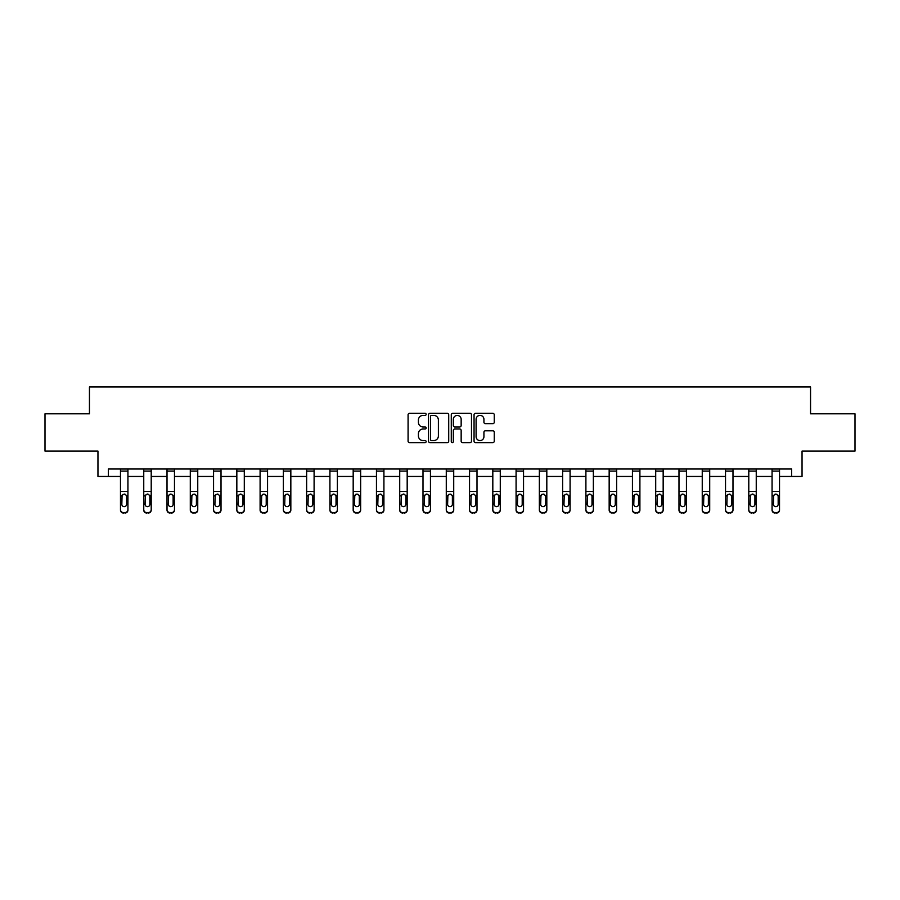 <?xml version="1.0" encoding="UTF-8"?>
<svg xmlns="http://www.w3.org/2000/svg" width="900" height="900" viewBox="0 0 900 900"><rect width="100%" height="100%" fill="white"/><g stroke="black" fill="none" stroke-linecap="round" stroke-linejoin="round"><path stroke-width="1.35" d="M426.139 414.36A1.024 1.024 0 0 0 425.104 413.336L409.556 413.336A1.463 1.463 0 0 0 408.082 414.81L408.082 441.157A1.463 1.463 0 0 0 409.556 442.62L425.104 442.62A1.024 1.024 0 0 0 426.139 441.596A1.024 1.024 0 0 0 425.104 440.572L423.09 440.572A4.68 4.68 0 0 1 418.41 435.892L418.41 433.688A4.68 4.68 0 0 1 423.09 429.007L425.104 429.007A1.024 1.024 0 0 0 426.139 427.984A1.024 1.024 0 0 0 425.104 426.96L423.09 426.96A4.68 4.68 0 0 1 418.41 422.269L418.41 420.075A4.68 4.68 0 0 1 423.09 415.395L425.104 415.395A1.024 1.024 0 0 0 426.139 414.36M492.795 423.664A1.463 1.463 0 0 0 494.257 422.201L494.257 414.81A1.463 1.463 0 0 0 492.795 413.336L475.515 413.336A1.463 1.463 0 0 0 474.053 414.81L474.053 441.157A1.463 1.463 0 0 0 475.515 442.62L492.795 442.62A1.463 1.463 0 0 0 494.257 441.157L494.257 432.225A1.463 1.463 0 0 0 492.795 430.762L485.392 430.762A1.463 1.463 0 0 0 483.93 432.225L483.93 436.657A3.915 3.915 0 0 1 480.015 440.572A3.915 3.915 0 0 1 476.1 436.657L476.1 419.31A3.915 3.915 0 0 1 480.015 415.395A3.915 3.915 0 0 1 483.93 419.31L483.93 422.201A1.463 1.463 0 0 0 485.392 423.664L492.795 423.664M108.394 476.46L108.394 469.001L791.606 469.001L791.606 476.46L802.046 476.46L802.046 451.103L855 451.103L855 413.809L810.551 413.809L810.551 386.955L89.449 386.955L89.449 413.809L45 413.809L45 451.103L97.954 451.103L97.954 476.46L120.476 476.46M448.718 414.81A1.463 1.463 0 0 0 447.255 413.336L429.975 413.336A1.463 1.463 0 0 0 428.512 414.81L428.512 441.157A1.463 1.463 0 0 0 429.975 442.62L447.255 442.62A1.463 1.463 0 0 0 448.718 441.157L448.718 414.81M452.745 413.336L470.025 413.336A1.463 1.463 0 0 1 471.488 414.81L471.488 441.157A1.463 1.463 0 0 1 470.025 442.62L462.634 442.62A1.463 1.463 0 0 1 461.16 441.157L461.16 430.47A1.463 1.463 0 0 0 459.697 429.007L454.793 429.007A1.463 1.463 0 0 0 453.33 430.47L453.33 441.596A1.024 1.024 0 0 1 452.306 442.62A1.024 1.024 0 0 1 451.282 441.596L451.282 414.81A1.463 1.463 0 0 1 452.745 413.336M127.935 476.46L143.752 476.46M151.211 476.46L167.018 476.46M174.476 476.46L190.294 476.46M197.752 476.46L213.559 476.46M221.018 476.46L236.835 476.46M244.294 476.46L260.1 476.46M267.559 476.46L283.376 476.46M290.835 476.46L306.641 476.46M314.1 476.46L329.918 476.46M337.376 476.46L353.183 476.46M360.641 476.46L376.459 476.46M383.918 476.46L399.724 476.46M407.183 476.46L423 476.46M430.459 476.46L446.276 476.46M453.724 476.46L469.541 476.46M477 476.46L492.817 476.46M500.276 476.46L516.082 476.46M523.541 476.46L539.359 476.46M546.817 476.46L562.624 476.46M570.082 476.46L585.9 476.46M593.359 476.46L609.165 476.46M616.624 476.46L632.441 476.46M639.9 476.46L655.706 476.46M663.165 476.46L678.982 476.46M686.441 476.46L702.248 476.46M709.706 476.46L725.524 476.46M732.982 476.46L748.789 476.46M756.248 476.46L772.065 476.46M779.524 476.46L791.606 476.46M431.584 415.395A1.024 1.024 0 0 0 430.56 416.419L430.56 439.549A1.024 1.024 0 0 0 431.584 440.572L433.71 440.572A4.68 4.68 0 0 0 438.401 435.892L438.401 420.075A4.68 4.68 0 0 0 433.71 415.395L431.584 415.395M461.16 419.377A3.915 3.915 0 0 0 457.245 415.463A3.915 3.915 0 0 0 453.33 419.377L453.33 425.498A1.463 1.463 0 0 0 454.793 426.96L459.697 426.96A1.463 1.463 0 0 0 461.16 425.498L461.16 419.377M120.476 495.799L120.476 510.075A2.981 2.959 180 0 0 123.469 513.045L124.954 512.572A2.981 2.959 -0 0 0 127.935 509.614L127.935 510.075A2.981 2.959 180 0 1 124.954 513.045M126.596 504.281L126.596 496.429L126.596 504.281A2.385 2.363 180 0 1 124.211 506.655A2.385 2.363 180 0 0 126.596 504.281M121.826 504.754L121.826 504.281A2.385 2.363 180 0 0 124.211 506.655M122.962 494.381L121.826 496.238M125.46 494.381L124.211 494.032L126.337 495.326L126.596 496.429M120.476 509.614A2.981 2.959 -0 0 0 123.469 512.572L123.469 513.045A2.981 2.959 180 0 1 120.476 510.075L120.476 469.035L127.935 469.035L127.935 509.614M123.469 512.572L124.954 512.572M120.476 495.326L122.085 495.326L121.826 504.281M122.085 495.326L124.211 494.032M143.752 495.799L143.752 510.075A2.981 2.959 180 0 0 146.734 513.045L148.23 512.572A2.981 2.959 -0 0 0 151.211 509.614L151.211 510.075A2.981 2.959 180 0 1 148.23 513.045M149.873 504.281L149.873 496.429L149.873 504.281A2.385 2.363 180 0 1 147.476 506.655A2.385 2.363 180 0 0 149.873 504.281M145.091 504.754L145.091 504.281A2.385 2.363 180 0 0 147.476 506.655M146.239 494.381L145.091 496.238M148.725 494.381L147.476 494.032L149.602 495.326L149.873 496.429M167.018 495.799L167.018 510.075A2.981 2.959 180 0 0 170.01 513.045L171.495 512.572A2.981 2.959 -0 0 0 174.476 509.614L174.476 510.075A2.981 2.959 180 0 1 171.495 513.045M173.138 504.281L173.138 496.429L173.138 504.281A2.385 2.363 180 0 1 170.752 506.655A2.385 2.363 180 0 0 173.138 504.281M168.368 504.754L168.368 504.281A2.385 2.363 180 0 0 170.752 506.655M169.504 494.381L168.368 496.238M172.001 494.381L170.752 494.032L172.879 495.326L173.138 496.429M143.752 509.614A2.981 2.959 -0 0 0 146.734 512.572L146.734 513.045A2.981 2.959 180 0 1 143.752 510.075L143.752 469.035L151.211 469.035L151.211 509.614M146.734 512.572L148.23 512.572M143.752 495.326L145.361 495.326L145.091 504.281M145.361 495.326L147.476 494.032M167.018 509.614A2.981 2.959 -0 0 0 170.01 512.572L170.01 513.045A2.981 2.959 180 0 1 167.018 510.075L167.018 469.035L174.476 469.035L174.476 509.614M170.01 512.572L171.495 512.572M167.018 495.326L168.626 495.326L168.368 504.281M168.626 495.326L170.752 494.032M190.294 495.799L190.294 510.075A2.981 2.959 180 0 0 193.275 513.045L194.771 512.572A2.981 2.959 -0 0 0 197.752 509.614L197.752 510.075A2.981 2.959 180 0 1 194.771 513.045M196.414 504.281L196.414 496.429L196.414 504.281A2.385 2.363 180 0 1 194.018 506.655A2.385 2.363 180 0 0 196.414 504.281M191.632 504.754L191.632 504.281A2.385 2.363 180 0 0 194.018 506.655M192.78 494.381L191.632 496.238M195.266 494.381L194.018 494.032L196.144 495.326L196.414 496.429M213.559 495.799L213.559 510.075A2.981 2.959 180 0 0 216.551 513.045L218.036 512.572A2.981 2.959 -0 0 0 221.018 509.614L221.018 510.075A2.981 2.959 180 0 1 218.036 513.045M219.679 504.281L219.679 496.429L219.679 504.281A2.385 2.363 180 0 1 217.294 506.655A2.385 2.363 180 0 0 219.679 504.281M214.909 504.754L214.909 504.281A2.385 2.363 180 0 0 217.294 506.655M216.045 494.381L214.909 496.238M218.542 494.381L217.294 494.032L219.42 495.326L219.679 496.429M236.835 495.799L236.835 510.075A2.981 2.959 180 0 0 239.816 513.045L241.312 512.572A2.981 2.959 -0 0 0 244.294 509.614L244.294 510.075A2.981 2.959 180 0 1 241.312 513.045M242.955 504.281L242.955 496.429L242.955 504.281A2.385 2.363 180 0 1 240.559 506.655A2.385 2.363 180 0 0 242.955 504.281M238.174 504.754L238.174 504.281A2.385 2.363 180 0 0 240.559 506.655M239.321 494.381L238.174 496.238M241.808 494.381L240.559 494.032L242.685 495.326L242.955 496.429M190.294 509.614A2.981 2.959 -0 0 0 193.275 512.572L193.275 513.045A2.981 2.959 180 0 1 190.294 510.075L190.294 469.035L197.752 469.035L197.752 509.614M193.275 512.572L194.771 512.572M190.294 495.326L191.903 495.326L191.632 504.281M191.903 495.326L194.018 494.032M213.559 509.614A2.981 2.959 -0 0 0 216.551 512.572L216.551 513.045A2.981 2.959 180 0 1 213.559 510.075L213.559 469.035L221.018 469.035L221.018 509.614M216.551 512.572L218.036 512.572M213.559 495.326L215.167 495.326L214.909 504.281M215.167 495.326L217.294 494.032M236.835 509.614A2.981 2.959 -0 0 0 239.816 512.572L239.816 513.045A2.981 2.959 180 0 1 236.835 510.075L236.835 469.035L244.294 469.035L244.294 509.614M239.816 512.572L241.312 512.572M236.835 495.326L238.444 495.326L238.174 504.281M238.444 495.326L240.559 494.032M260.1 495.799L260.1 510.075A2.981 2.959 180 0 0 263.093 513.045L264.577 512.572A2.981 2.959 -0 0 0 267.559 509.614L267.559 510.075A2.981 2.959 180 0 1 264.577 513.045M266.22 504.281L266.22 496.429L266.22 504.281A2.385 2.363 180 0 1 263.835 506.655A2.385 2.363 180 0 0 266.22 504.281M261.45 504.754L261.45 504.281A2.385 2.363 180 0 0 263.835 506.655M262.586 494.381L261.45 496.238M265.084 494.381L263.835 494.032L265.961 495.326L266.22 496.429M260.1 509.614A2.981 2.959 -0 0 0 263.093 512.572L263.093 513.045A2.981 2.959 180 0 1 260.1 510.075L260.1 469.035L267.559 469.035L267.559 509.614M263.093 512.572L264.577 512.572M260.1 495.326L261.709 495.326L261.45 504.281M261.709 495.326L263.835 494.032M283.376 495.799L283.376 510.075A2.981 2.959 180 0 0 286.358 513.045L287.854 512.572A2.981 2.959 -0 0 0 290.835 509.614L290.835 510.075A2.981 2.959 180 0 1 287.854 513.045M289.496 504.281L289.496 496.429L289.496 504.281A2.385 2.363 180 0 1 287.1 506.655A2.385 2.363 180 0 0 289.496 504.281M284.715 504.754L284.715 504.281A2.385 2.363 180 0 0 287.1 506.655M285.863 494.381L284.715 496.238M288.349 494.381L287.1 494.032L289.226 495.326L289.496 496.429M283.376 509.614A2.981 2.959 -0 0 0 286.358 512.572L286.358 513.045A2.981 2.959 180 0 1 283.376 510.075L283.376 469.035L290.835 469.035L290.835 509.614M286.358 512.572L287.854 512.572M283.376 495.326L284.985 495.326L284.715 504.281M284.985 495.326L287.1 494.032M306.641 495.799L306.641 510.075A2.981 2.959 180 0 0 309.634 513.045L311.119 512.572A2.981 2.959 -0 0 0 314.1 509.614L314.1 510.075A2.981 2.959 180 0 1 311.119 513.045M312.761 504.281L312.761 496.429L312.761 504.281A2.385 2.363 180 0 1 310.376 506.655A2.385 2.363 180 0 0 312.761 504.281M307.991 504.754L307.991 504.281A2.385 2.363 180 0 0 310.376 506.655M309.127 494.381L307.991 496.238M311.625 494.381L310.376 494.032L312.502 495.326L312.761 496.429M306.641 509.614A2.981 2.959 -0 0 0 309.634 512.572L309.634 513.045A2.981 2.959 180 0 1 306.641 510.075L306.641 469.035L314.1 469.035L314.1 509.614M309.634 512.572L311.119 512.572M306.641 495.326L308.25 495.326L307.991 504.281M308.25 495.326L310.376 494.032M329.918 495.799L329.918 510.075A2.981 2.959 180 0 0 332.899 513.045L334.395 512.572A2.981 2.959 -0 0 0 337.376 509.614L337.376 510.075A2.981 2.959 180 0 1 334.395 513.045M336.037 504.281L336.037 496.429L336.037 504.281A2.385 2.363 180 0 1 333.641 506.655A2.385 2.363 180 0 0 336.037 504.281M331.256 504.754L331.256 504.281A2.385 2.363 180 0 0 333.641 506.655M332.404 494.381L331.256 496.238M334.89 494.381L333.641 494.032L335.767 495.326L336.037 496.429M329.918 509.614A2.981 2.959 -0 0 0 332.899 512.572L332.899 513.045A2.981 2.959 180 0 1 329.918 510.075L329.918 469.035L337.376 469.035L337.376 509.614M332.899 512.572L334.395 512.572M329.918 495.326L331.526 495.326L331.256 504.281M331.526 495.326L333.641 494.032M353.183 495.799L353.183 510.075A2.981 2.959 180 0 0 356.175 513.045L357.66 512.572A2.981 2.959 -0 0 0 360.641 509.614L360.641 510.075A2.981 2.959 180 0 1 357.66 513.045M359.303 504.281L359.303 496.429L359.303 504.281A2.385 2.363 180 0 1 356.918 506.655A2.385 2.363 180 0 0 359.303 504.281M354.532 504.754L354.532 504.281A2.385 2.363 180 0 0 356.918 506.655M355.669 494.381L354.532 496.238M358.166 494.381L356.918 494.032L359.044 495.326L359.303 496.429M353.183 509.614A2.981 2.959 -0 0 0 356.175 512.572L356.175 513.045A2.981 2.959 180 0 1 353.183 510.075L353.183 469.035L360.641 469.035L360.641 509.614M356.175 512.572L357.66 512.572M353.183 495.326L354.791 495.326L354.532 504.281M354.791 495.326L356.918 494.032M376.459 495.799L376.459 510.075A2.981 2.959 180 0 0 379.44 513.045L380.936 512.572A2.981 2.959 -0 0 0 383.918 509.614L383.918 510.075A2.981 2.959 180 0 1 380.936 513.045M382.579 504.281L382.579 496.429L382.579 504.281A2.385 2.363 180 0 1 380.183 506.655A2.385 2.363 180 0 0 382.579 504.281M377.798 504.754L377.798 504.281A2.385 2.363 180 0 0 380.183 506.655M378.945 494.381L377.798 496.238M381.431 494.381L380.183 494.032L382.309 495.326L382.579 496.429M376.459 509.614A2.981 2.959 -0 0 0 379.44 512.572L379.44 513.045A2.981 2.959 180 0 1 376.459 510.075L376.459 469.035L383.918 469.035L383.918 509.614M379.44 512.572L380.936 512.572M376.459 495.326L378.067 495.326L377.798 504.281M378.067 495.326L380.183 494.032M399.724 495.799L399.724 510.075A2.981 2.959 180 0 0 402.716 513.045L404.201 512.572A2.981 2.959 -0 0 0 407.183 509.614L407.183 510.075A2.981 2.959 180 0 1 404.201 513.045M405.844 504.281L405.844 496.429L405.844 504.281A2.385 2.363 180 0 1 403.459 506.655A2.385 2.363 180 0 0 405.844 504.281M401.074 504.754L401.074 504.281A2.385 2.363 180 0 0 403.459 506.655M402.21 494.381L401.074 496.238M404.707 494.381L403.459 494.032L405.585 495.326L405.844 496.429M399.724 509.614A2.981 2.959 -0 0 0 402.716 512.572L402.716 513.045A2.981 2.959 180 0 1 399.724 510.075L399.724 469.035L407.183 469.035L407.183 509.614M402.716 512.572L404.201 512.572M399.724 495.326L401.332 495.326L401.074 504.281M401.332 495.326L403.459 494.032M423 495.799L423 510.075A2.981 2.959 180 0 0 425.981 513.045L427.478 512.572A2.981 2.959 -0 0 0 430.459 509.614L430.459 510.075A2.981 2.959 180 0 1 427.478 513.045M429.12 504.281L429.12 496.429L429.12 504.281A2.385 2.363 180 0 1 426.724 506.655A2.385 2.363 180 0 0 429.12 504.281M424.339 504.754L424.339 504.281A2.385 2.363 180 0 0 426.724 506.655M425.486 494.381L424.339 496.238M427.973 494.381L426.724 494.032L428.85 495.326L429.12 496.429M423 509.614A2.981 2.959 -0 0 0 425.981 512.572L425.981 513.045A2.981 2.959 180 0 1 423 510.075L423 469.035L430.459 469.035L430.459 509.614M425.981 512.572L427.478 512.572M423 495.326L424.609 495.326L424.339 504.281M424.609 495.326L426.724 494.032M446.276 495.799L446.276 510.075A2.981 2.959 180 0 0 449.257 513.045L450.743 512.572A2.981 2.959 -0 0 0 453.724 509.614L453.724 510.075A2.981 2.959 180 0 1 450.743 513.045M452.385 504.281L452.385 496.429L452.385 504.281A2.385 2.363 180 0 1 450 506.655A2.385 2.363 180 0 0 452.385 504.281M447.615 504.754L447.615 504.281A2.385 2.363 180 0 0 450 506.655M448.751 494.381L447.615 496.238M451.249 494.381L450 494.032L452.126 495.326L452.385 496.429M446.276 509.614A2.981 2.959 -0 0 0 449.257 512.572L449.257 513.045A2.981 2.959 180 0 1 446.276 510.075L446.276 469.035L453.724 469.035L453.724 509.614M449.257 512.572L450.743 512.572M446.276 495.326L447.874 495.326L447.615 504.281M447.874 495.326L450 494.032M469.541 495.799L469.541 510.075A2.981 2.959 180 0 0 472.522 513.045L474.019 512.572A2.981 2.959 -0 0 0 477 509.614L477 510.075A2.981 2.959 180 0 1 474.019 513.045M475.661 504.281L475.661 496.429L475.661 504.281A2.385 2.363 180 0 1 473.276 506.655A2.385 2.363 180 0 0 475.661 504.281M470.88 504.754L470.88 504.281A2.385 2.363 180 0 0 473.276 506.655M472.027 494.381L470.88 496.238M474.514 494.381L473.276 494.032L475.391 495.326L475.661 496.429M469.541 509.614A2.981 2.959 -0 0 0 472.522 512.572L472.522 513.045A2.981 2.959 180 0 1 469.541 510.075L469.541 469.035L477 469.035L477 509.614M472.522 512.572L474.019 512.572M469.541 495.326L471.15 495.326L470.88 504.281M471.15 495.326L473.276 494.032M492.817 495.799L492.817 510.075A2.981 2.959 180 0 0 495.799 513.045L497.284 512.572A2.981 2.959 -0 0 0 500.276 509.614L500.276 510.075A2.981 2.959 180 0 1 497.284 513.045M498.926 504.281L498.926 496.429L498.926 504.281A2.385 2.363 180 0 1 496.541 506.655A2.385 2.363 180 0 0 498.926 504.281M494.156 504.754L494.156 504.281A2.385 2.363 180 0 0 496.541 506.655M495.293 494.381L494.156 496.238M497.79 494.381L496.541 494.032L498.668 495.326L498.926 496.429M492.817 509.614A2.981 2.959 -0 0 0 495.799 512.572L495.799 513.045A2.981 2.959 180 0 1 492.817 510.075L492.817 469.035L500.276 469.035L500.276 509.614M495.799 512.572L497.284 512.572M492.817 495.326L494.415 495.326L494.156 504.281M494.415 495.326L496.541 494.032M516.082 495.799L516.082 510.075A2.981 2.959 180 0 0 519.064 513.045L520.56 512.572A2.981 2.959 -0 0 0 523.541 509.614L523.541 510.075A2.981 2.959 180 0 1 520.56 513.045M522.202 504.281L522.202 496.429L522.202 504.281A2.385 2.363 180 0 1 519.817 506.655A2.385 2.363 180 0 0 522.202 504.281M517.421 504.754L517.421 504.281A2.385 2.363 180 0 0 519.817 506.655M518.569 494.381L517.421 496.238M521.055 494.381L519.817 494.032L521.933 495.326L522.202 496.429M516.082 509.614A2.981 2.959 -0 0 0 519.064 512.572L519.064 513.045A2.981 2.959 180 0 1 516.082 510.075L516.082 469.035L523.541 469.035L523.541 509.614M519.064 512.572L520.56 512.572M516.082 495.326L517.691 495.326L517.421 504.281M517.691 495.326L519.817 494.032M539.359 495.799L539.359 510.075A2.981 2.959 180 0 0 542.34 513.045L543.825 512.572A2.981 2.959 -0 0 0 546.817 509.614L546.817 510.075A2.981 2.959 180 0 1 543.825 513.045M545.467 504.281L545.467 496.429L545.467 504.281A2.385 2.363 180 0 1 543.082 506.655A2.385 2.363 180 0 0 545.467 504.281M540.697 504.754L540.697 504.281A2.385 2.363 180 0 0 543.082 506.655M541.834 494.381L540.697 496.238M544.331 494.381L543.082 494.032L545.209 495.326L545.467 496.429M539.359 509.614A2.981 2.959 -0 0 0 542.34 512.572L542.34 513.045A2.981 2.959 180 0 1 539.359 510.075L539.359 469.035L546.817 469.035L546.817 509.614M542.34 512.572L543.825 512.572M539.359 495.326L540.956 495.326L540.697 504.281M540.956 495.326L543.082 494.032M562.624 495.799L562.624 510.075A2.981 2.959 180 0 0 565.605 513.045L567.101 512.572A2.981 2.959 -0 0 0 570.082 509.614L570.082 510.075A2.981 2.959 180 0 1 567.101 513.045M568.744 504.281L568.744 496.429L568.744 504.281A2.385 2.363 180 0 1 566.359 506.655A2.385 2.363 180 0 0 568.744 504.281M563.962 504.754L563.962 504.281A2.385 2.363 180 0 0 566.359 506.655M565.11 494.381L563.962 496.238M567.596 494.381L566.359 494.032L568.474 495.326L568.744 496.429M562.624 509.614A2.981 2.959 -0 0 0 565.605 512.572L565.605 513.045A2.981 2.959 180 0 1 562.624 510.075L562.624 469.035L570.082 469.035L570.082 509.614M565.605 512.572L567.101 512.572M562.624 495.326L564.233 495.326L563.962 504.281M564.233 495.326L566.359 494.032M585.9 495.799L585.9 510.075A2.981 2.959 180 0 0 588.881 513.045L590.366 512.572A2.981 2.959 -0 0 0 593.359 509.614L593.359 510.075A2.981 2.959 180 0 1 590.366 513.045M592.009 504.281L592.009 496.429L592.009 504.281A2.385 2.363 180 0 1 589.624 506.655A2.385 2.363 180 0 0 592.009 504.281M587.239 504.754L587.239 504.281A2.385 2.363 180 0 0 589.624 506.655M588.375 494.381L587.239 496.238M590.873 494.381L589.624 494.032L591.75 495.326L592.009 496.429M585.9 509.614A2.981 2.959 -0 0 0 588.881 512.572L588.881 513.045A2.981 2.959 180 0 1 585.9 510.075L585.9 469.035L593.359 469.035L593.359 509.614M588.881 512.572L590.366 512.572M585.9 495.326L587.498 495.326L587.239 504.281M587.498 495.326L589.624 494.032M609.165 495.799L609.165 510.075A2.981 2.959 180 0 0 612.146 513.045L613.643 512.572A2.981 2.959 -0 0 0 616.624 509.614L616.624 510.075A2.981 2.959 180 0 1 613.643 513.045M615.285 504.281L615.285 496.429L615.285 504.281A2.385 2.363 180 0 1 612.9 506.655A2.385 2.363 180 0 0 615.285 504.281M610.504 504.754L610.504 504.281A2.385 2.363 180 0 0 612.9 506.655M611.651 494.381L610.504 496.238M614.137 494.381L612.9 494.032L615.015 495.326L615.285 496.429M609.165 509.614A2.981 2.959 -0 0 0 612.146 512.572L612.146 513.045A2.981 2.959 180 0 1 609.165 510.075L609.165 469.035L616.624 469.035L616.624 509.614M612.146 512.572L613.643 512.572M609.165 495.326L610.774 495.326L610.504 504.281M610.774 495.326L612.9 494.032M632.441 495.799L632.441 510.075A2.981 2.959 180 0 0 635.423 513.045L636.908 512.572A2.981 2.959 -0 0 0 639.9 509.614L639.9 510.075A2.981 2.959 180 0 1 636.908 513.045M638.55 504.281L638.55 496.429L638.55 504.281A2.385 2.363 180 0 1 636.165 506.655A2.385 2.363 180 0 0 638.55 504.281M633.78 504.754L633.78 504.281A2.385 2.363 180 0 0 636.165 506.655M634.916 494.381L633.78 496.238M637.414 494.381L636.165 494.032L638.291 495.326L638.55 496.429M632.441 509.614A2.981 2.959 -0 0 0 635.423 512.572L635.423 513.045A2.981 2.959 180 0 1 632.441 510.075L632.441 469.035L639.9 469.035L639.9 509.614M635.423 512.572L636.908 512.572M632.441 495.326L634.039 495.326L633.78 504.281M634.039 495.326L636.165 494.032M655.706 495.799L655.706 510.075A2.981 2.959 180 0 0 658.688 513.045L660.184 512.572A2.981 2.959 -0 0 0 663.165 509.614L663.165 510.075A2.981 2.959 180 0 1 660.184 513.045M661.826 504.281L661.826 496.429L661.826 504.281A2.385 2.363 180 0 1 659.441 506.655A2.385 2.363 180 0 0 661.826 504.281M657.045 504.754L657.045 504.281A2.385 2.363 180 0 0 659.441 506.655M658.192 494.381L657.045 496.238M660.679 494.381L659.441 494.032L661.556 495.326L661.826 496.429M655.706 509.614A2.981 2.959 -0 0 0 658.688 512.572L658.688 513.045A2.981 2.959 180 0 1 655.706 510.075L655.706 469.035L663.165 469.035L663.165 509.614M658.688 512.572L660.184 512.572M655.706 495.326L657.315 495.326L657.045 504.281M657.315 495.326L659.441 494.032M678.982 495.799L678.982 510.075A2.981 2.959 180 0 0 681.964 513.045L683.449 512.572A2.981 2.959 -0 0 0 686.441 509.614L686.441 510.075A2.981 2.959 180 0 1 683.449 513.045M685.091 504.281L685.091 496.429L685.091 504.281A2.385 2.363 180 0 1 682.706 506.655A2.385 2.363 180 0 0 685.091 504.281M680.321 504.754L680.321 504.281A2.385 2.363 180 0 0 682.706 506.655M681.457 494.381L680.321 496.238M683.955 494.381L682.706 494.032L684.832 495.326L685.091 496.429M678.982 509.614A2.981 2.959 -0 0 0 681.964 512.572L681.964 513.045A2.981 2.959 180 0 1 678.982 510.075L678.982 469.035L686.441 469.035L686.441 509.614M681.964 512.572L683.449 512.572M678.982 495.326L680.58 495.326L680.321 504.281M680.58 495.326L682.706 494.032M702.248 495.799L702.248 510.075A2.981 2.959 180 0 0 705.229 513.045L706.725 512.572A2.981 2.959 -0 0 0 709.706 509.614L709.706 510.075A2.981 2.959 180 0 1 706.725 513.045M708.367 504.281L708.367 496.429L708.367 504.281A2.385 2.363 180 0 1 705.982 506.655A2.385 2.363 180 0 0 708.367 504.281M703.586 504.754L703.586 504.281A2.385 2.363 180 0 0 705.982 506.655M704.734 494.381L703.586 496.238M707.22 494.381L705.982 494.032L708.097 495.326L708.367 496.429M702.248 509.614A2.981 2.959 -0 0 0 705.229 512.572L705.229 513.045A2.981 2.959 180 0 1 702.248 510.075L702.248 469.035L709.706 469.035L709.706 509.614M705.229 512.572L706.725 512.572M702.248 495.326L703.856 495.326L703.586 504.281M703.856 495.326L705.982 494.032M725.524 495.799L725.524 510.075A2.981 2.959 180 0 0 728.505 513.045L729.99 512.572A2.981 2.959 -0 0 0 732.982 509.614L732.982 510.075A2.981 2.959 180 0 1 729.99 513.045M731.633 504.281L731.633 496.429L731.633 504.281A2.385 2.363 180 0 1 729.248 506.655A2.385 2.363 180 0 0 731.633 504.281M726.863 504.754L726.863 504.281A2.385 2.363 180 0 0 729.248 506.655M727.999 494.381L726.863 496.238M730.496 494.381L729.248 494.032L731.374 495.326L731.633 496.429M725.524 509.614A2.981 2.959 -0 0 0 728.505 512.572L728.505 513.045A2.981 2.959 180 0 1 725.524 510.075L725.524 469.035L732.982 469.035L732.982 509.614M728.505 512.572L729.99 512.572M725.524 495.326L727.121 495.326L726.863 504.281M727.121 495.326L729.248 494.032M748.789 495.799L748.789 510.075A2.981 2.959 180 0 0 751.77 513.045L753.266 512.572A2.981 2.959 -0 0 0 756.248 509.614L756.248 510.075A2.981 2.959 180 0 1 753.266 513.045M754.909 504.281L754.909 496.429L754.909 504.281A2.385 2.363 180 0 1 752.524 506.655A2.385 2.363 180 0 0 754.909 504.281M750.127 504.754L750.127 504.281A2.385 2.363 180 0 0 752.524 506.655M751.275 494.381L750.127 496.238M753.761 494.381L752.524 494.032L754.639 495.326L754.909 496.429M748.789 509.614A2.981 2.959 -0 0 0 751.77 512.572L751.77 513.045A2.981 2.959 180 0 1 748.789 510.075L748.789 469.035L756.248 469.035L756.248 509.614M751.77 512.572L753.266 512.572M748.789 495.326L750.398 495.326L750.127 504.281M750.398 495.326L752.524 494.032M772.065 495.799L772.065 510.075A2.981 2.959 180 0 0 775.046 513.045L776.531 512.572A2.981 2.959 -0 0 0 779.524 509.614L779.524 510.075A2.981 2.959 180 0 1 776.531 513.045M778.174 504.281L778.174 496.429L778.174 504.281A2.385 2.363 180 0 1 775.789 506.655A2.385 2.363 180 0 0 778.174 504.281M773.404 504.754L773.404 504.281A2.385 2.363 180 0 0 775.789 506.655M774.54 494.381L773.404 496.238M777.038 494.381L775.789 494.032L777.915 495.326L778.174 496.429M772.065 509.614A2.981 2.959 -0 0 0 775.046 512.572L775.046 513.045A2.981 2.959 180 0 1 772.065 510.075L772.065 469.035L779.524 469.035L779.524 509.614M775.046 512.572L776.531 512.572M772.065 495.326L773.663 495.326L773.404 504.281M773.663 495.326L775.789 494.032M126.337 495.326L127.935 495.326M120.476 491.468L127.935 491.468M120.476 471.082L127.935 471.082M149.602 495.326L151.211 495.326M143.752 491.468L151.211 491.468M143.752 471.082L151.211 471.082M172.879 495.326L174.476 495.326M167.018 491.468L174.476 491.468M167.018 471.082L174.476 471.082M196.144 495.326L197.752 495.326M190.294 491.468L197.752 491.468M190.294 471.082L197.752 471.082M219.42 495.326L221.018 495.326M213.559 491.468L221.018 491.468M213.559 471.082L221.018 471.082M242.685 495.326L244.294 495.326M236.835 491.468L244.294 491.468M236.835 471.082L244.294 471.082M265.961 495.326L267.559 495.326M260.1 491.468L267.559 491.468M260.1 471.082L267.559 471.082M289.226 495.326L290.835 495.326M283.376 491.468L290.835 491.468M283.376 471.082L290.835 471.082M312.502 495.326L314.1 495.326M306.641 491.468L314.1 491.468M306.641 471.082L314.1 471.082M335.767 495.326L337.376 495.326M329.918 491.468L337.376 491.468M329.918 471.082L337.376 471.082M359.044 495.326L360.641 495.326M353.183 491.468L360.641 491.468M353.183 471.082L360.641 471.082M382.309 495.326L383.918 495.326M376.459 491.468L383.918 491.468M376.459 471.082L383.918 471.082M405.585 495.326L407.183 495.326M399.724 491.468L407.183 491.468M399.724 471.082L407.183 471.082M428.85 495.326L430.459 495.326M423 491.468L430.459 491.468M423 471.082L430.459 471.082M452.126 495.326L453.724 495.326M446.276 491.468L453.724 491.468M446.276 471.082L453.724 471.082M475.391 495.326L477 495.326M469.541 491.468L477 491.468M469.541 471.082L477 471.082M498.668 495.326L500.276 495.326M492.817 491.468L500.276 491.468M492.817 471.082L500.276 471.082M521.933 495.326L523.541 495.326M516.082 491.468L523.541 491.468M516.082 471.082L523.541 471.082M545.209 495.326L546.817 495.326M539.359 491.468L546.817 491.468M539.359 471.082L546.817 471.082M568.474 495.326L570.082 495.326M562.624 491.468L570.082 491.468M562.624 471.082L570.082 471.082M591.75 495.326L593.359 495.326M585.9 491.468L593.359 491.468M585.9 471.082L593.359 471.082M615.015 495.326L616.624 495.326M609.165 491.468L616.624 491.468M609.165 471.082L616.624 471.082M638.291 495.326L639.9 495.326M632.441 491.468L639.9 491.468M632.441 471.082L639.9 471.082M661.556 495.326L663.165 495.326M655.706 491.468L663.165 491.468M655.706 471.082L663.165 471.082M684.832 495.326L686.441 495.326M678.982 491.468L686.441 491.468M678.982 471.082L686.441 471.082M708.097 495.326L709.706 495.326M702.248 491.468L709.706 491.468M702.248 471.082L709.706 471.082M731.374 495.326L732.982 495.326M725.524 491.468L732.982 491.468M725.524 471.082L732.982 471.082M754.639 495.326L756.248 495.326M748.789 491.468L756.248 491.468M748.789 471.082L756.248 471.082M777.915 495.326L779.524 495.326M772.065 491.468L779.524 491.468M772.065 471.082L779.524 471.082"/></g></svg>

